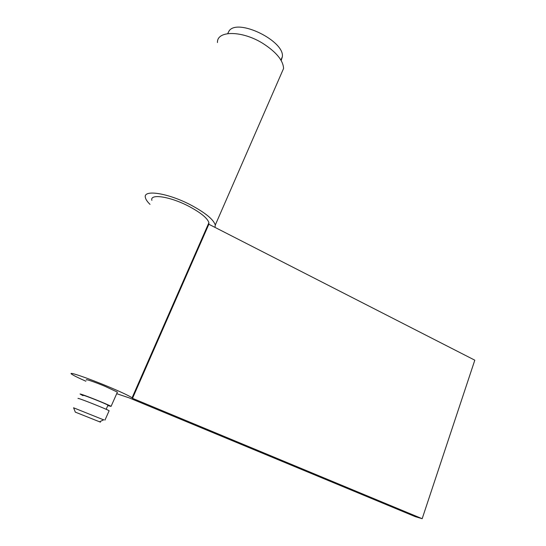 <?xml version="1.0" encoding="UTF-8"?>
<svg xmlns="http://www.w3.org/2000/svg" width="546" height="546" viewBox="0 0 546 546"><rect width="100%" height="100%" fill="white"/><g stroke="black" fill="none" stroke-linecap="round" stroke-linejoin="round"><path stroke-width="0.82" d="M217.458 42.561C216.803 30.33 242.247 30.371 263.07 43.537C276.324 52.136 283.162 60.449 283.579 68.475L281.04 74.297M150.02 204.368C147.379 201.802 145.843 199.57 145.42 197.672C142.636 189.182 167.888 192.902 190.793 204.989C205.398 212.831 213.561 219.512 215.281 225.054L215.008 227.395M206.463 229.695L205.862 229.654M227.702 33.613L229.115 30.876C237.776 17.977 284.712 40.984 282.371 56.723L281.176 60.531M82.999 395.693L80.057 393.994C81.989 394.021 109.036 404.832 111.07 406.381L107.821 405.637M83.129 395.406L83.19 395.27C84.787 395.318 106.34 403.931 107.992 405.18L106.149 409.302M73.587 407.794L103.638 419.854M77.996 398.512L78.064 398.368C79.955 398.484 107.05 409.282 109.132 410.742L104.955 420.14M75.491 412.196L100.457 422.16L75.491 412.196M86.466 379.948C84.842 378.658 94.97 382.118 105.057 386.336L117.404 392.124L117.254 392.451M151.87 200.362C149.638 193.427 170.215 196.492 188.834 206.299C200.778 212.687 207.466 218.161 208.906 222.713L208.852 224.249L132.514 398.334L422.174 518.7L415.322 516.666L129.204 397.884L116.735 393.693M85.886 381.224C78.201 377.818 73.451 375.457 71.622 374.133C67.247 371.096 87.462 377.928 108.06 386.548C121.294 392.103 129.3 395.864 132.077 397.822L132.514 398.334M208.852 224.249L474.808 360.183L422.174 518.7M283.579 68.475L215.281 225.054M280.903 60.06L282.371 56.723M111.07 406.381L117.404 392.124M99.672 421.71L103.999 419.683M75.334 412.169L73.58 407.76M208.906 222.713L132.077 397.822"/></g></svg>
